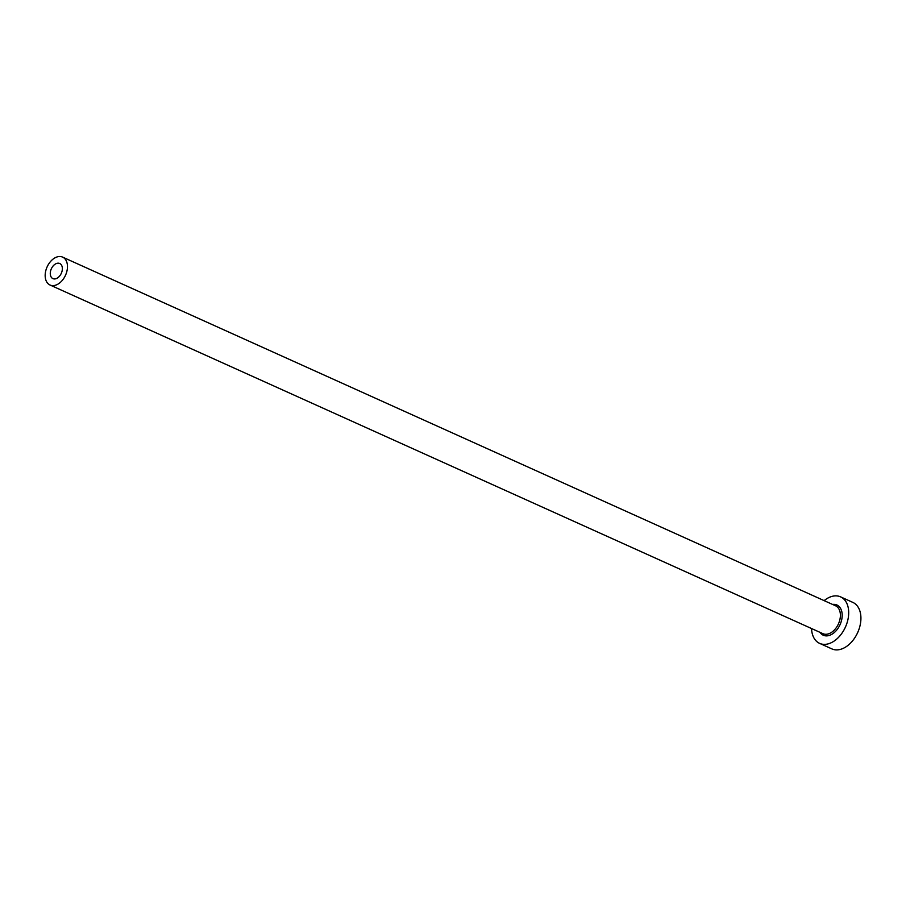 <?xml version="1.0" encoding="UTF-8"?>
<svg xmlns="http://www.w3.org/2000/svg" width="906" height="906" viewBox="0 0 906 906"><rect width="100%" height="100%" fill="white"/><g stroke="black" fill="none" stroke-linecap="round" stroke-linejoin="round"><path stroke-width="1.36" d="M50.351 274.609A8.29 5.47 -65.7 0 0 52.91 278.618A8.29 5.47 -65.7 0 0 59.547 276.126A8.29 5.47 -65.7 0 0 62.288 267.519A8.29 5.47 -65.7 0 0 59.728 263.51A8.29 5.47 -65.7 0 0 53.092 266.002A8.29 5.47 -65.7 0 0 50.351 274.609M67.338 264.518A15.3 10.102 -65.7 0 0 62.605 257.111A15.3 10.102 -65.7 0 0 50.362 261.721A15.3 10.102 -65.7 0 0 45.3 277.61A15.3 10.102 -65.7 0 0 50.023 285.016A15.3 10.102 -65.7 0 0 62.276 280.407A15.3 10.102 -65.7 0 0 67.338 264.518M811.538 628.526A25.504 16.829 -65.7 0 0 811.753 631.029A25.504 16.829 -65.7 0 0 819.624 643.373A25.504 16.829 -65.7 0 0 840.043 635.684A25.504 16.829 -65.7 0 0 848.469 609.206A25.504 16.829 -65.7 0 0 840.598 596.873A25.504 16.829 -65.7 0 0 824.132 600.633M819.624 643.373L831.855 648.889A25.504 16.829 -65.7 0 0 852.274 641.199A25.504 16.829 -65.7 0 0 860.7 614.721A25.504 16.829 -65.7 0 0 852.829 602.388L840.598 596.873M832.569 604.438A16.58 10.94 114.3 0 1 842.048 613.034A16.58 10.94 114.3 0 1 834.437 632.411A16.58 10.94 114.3 0 1 819.987 632.343M50.023 285.016L822.942 633.679A15.3 10.102 -65.7 0 0 835.196 629.07A15.3 10.102 -65.7 0 0 840.258 613.181A15.3 10.102 -65.7 0 0 835.536 605.774L62.605 257.111"/></g></svg>

